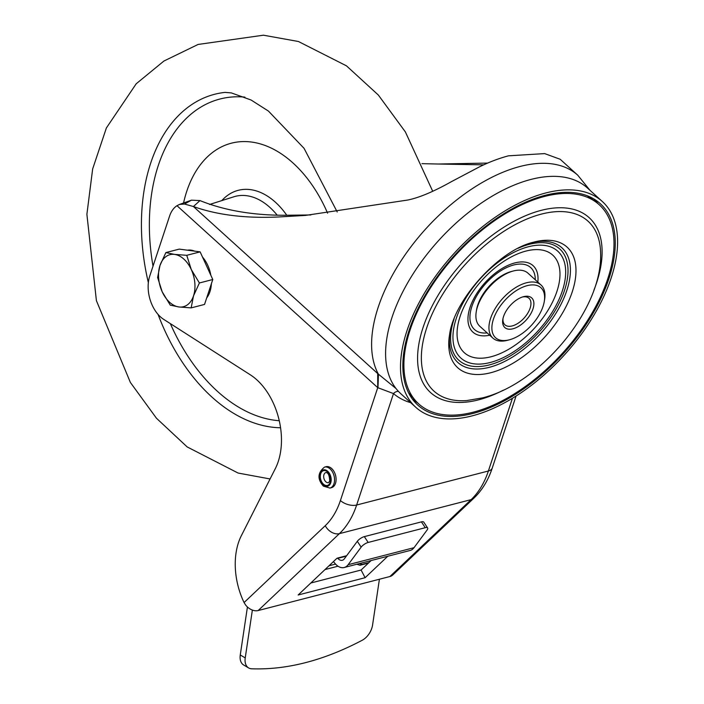 <?xml version="1.0" encoding="UTF-8"?>
<svg xmlns="http://www.w3.org/2000/svg" width="704" height="704" viewBox="0 0 704 704"><rect width="100%" height="100%" fill="white"/><g stroke="black" fill="none" stroke-linecap="round" stroke-linejoin="round"><path stroke-width="1.06" d="M523.565 296.674A20.011 10.798 132.2 0 0 523.442 296.701A20.011 10.798 132.2 0 0 503.545 316.536A20.011 10.798 132.2 0 0 502.814 319.458A20.011 10.798 132.2 0 0 514.342 328.363A20.011 10.798 132.2 0 0 532.963 308.933A20.011 10.798 132.2 0 0 523.565 296.674M493.442 319.141A33.748 18.216 -47.8 0 1 527.217 285.639A33.748 18.216 -47.8 0 1 544.298 301.382A33.748 18.216 -47.8 0 1 543.066 306.328A33.748 18.216 -47.8 0 1 509.511 339.768A33.748 18.216 -47.8 0 1 493.442 319.141M509.511 339.768L507.663 340.261A35.842 19.342 -47.8 0 1 492.879 338.105A35.842 19.342 -47.8 0 1 490.6 318.358A35.842 19.342 -47.8 0 1 526.46 282.779A35.842 19.342 -47.8 0 1 541.015 284.997A35.842 19.342 -47.8 0 1 544.606 299.499L544.298 301.382M541.015 284.997L527.982 273.178A35.842 19.342 132.2 0 0 513.427 270.961A35.842 19.342 132.2 0 0 513.198 271.022A35.842 19.342 132.2 0 0 477.558 306.539A35.842 19.342 132.2 0 0 476.247 311.784A35.842 19.342 132.2 0 0 479.838 326.286L492.879 338.105M408.54 392.735A133.505 72.054 132.2 0 0 410.133 394.627L415.826 400.99A134.394 72.53 132.2 0 0 473.273 412.174A134.394 72.53 132.2 0 0 591.8 313.526A134.394 72.53 132.2 0 0 596.05 202.154A134.394 72.53 132.2 0 0 544.632 196.425A134.394 72.53 132.2 0 0 429.854 288.895A134.394 72.53 132.2 0 0 415.826 400.99M596.05 202.154L589.169 197.102A133.505 72.054 132.2 0 0 587.127 195.703M511.562 271.462A33.748 18.216 132.2 0 0 511.35 271.515A33.748 18.216 132.2 0 0 477.796 304.955A33.748 18.216 132.2 0 0 476.555 309.901L476.247 311.784M522.482 296.991A17.917 9.671 -47.8 0 1 528.986 298.276A17.917 9.671 -47.8 0 1 530.121 308.15A17.917 9.671 -47.8 0 1 518.285 323.101A17.917 9.671 -47.8 0 1 504.918 324.826A17.917 9.671 -47.8 0 1 502.999 318.481M602.316 201.494L587.418 187.986A138.882 74.95 132.2 0 0 483.824 201.388A138.882 74.95 132.2 0 0 392.049 317.249A138.882 74.95 132.2 0 0 400.884 393.782L415.782 407.29A138.882 74.95 -47.8 0 1 406.956 330.757A138.882 74.95 -47.8 0 1 498.731 214.896A138.882 74.95 -47.8 0 1 602.316 201.494A138.882 74.95 -47.8 0 1 611.151 278.027A138.882 74.95 -47.8 0 1 519.376 393.888A138.882 74.95 -47.8 0 1 415.782 407.29M593.472 198.722A134.992 72.855 -47.8 0 1 598.004 203.676M417.542 402.785A134.992 72.855 -47.8 0 1 412.157 398.763M409.156 330.194A135.89 73.339 132.2 0 0 414.946 402.222A135.89 73.339 132.2 0 0 516.243 393.853A135.89 73.339 132.2 0 0 608.951 278.59A135.89 73.339 132.2 0 0 597.186 201.15A135.89 73.339 132.2 0 0 496.047 218.777A135.89 73.339 132.2 0 0 409.156 330.194M371.114 560.551L361.099 570.029L310.798 583.018M361.099 570.029L365.121 577.702L298.153 594.994L336.855 558.351L337.823 558.36A7.462 4.858 -104.5 0 0 342.329 560.27A7.462 4.858 -104.5 0 0 344.309 558.87L357.306 541.314L361.152 547.14L348.154 564.696A14.934 9.715 75.5 0 1 344.203 567.503A14.934 9.715 75.5 0 1 335.183 563.666L333.423 561.607M387.781 556.248L365.121 577.702M247.43 606.989L240.266 654.975A14.934 9.504 120.5 0 0 243.654 664.998L248.618 667.929A14.934 9.504 -59.5 0 1 245.23 657.906L252.366 610.069M379.412 579.234L372.574 625.011A14.934 9.504 -59.5 0 1 362.226 640.253C323.77 660.51 286.924 670.023 251.68 668.8A14.934 9.504 -59.5 0 1 248.618 667.929M344.203 567.503L410.071 550.493A14.934 9.715 -104.5 0 0 414.022 547.686L427.02 530.13A5.975 2.112 -33.4 0 0 427.618 527.974A5.975 2.112 -33.4 0 0 425.26 527.701L368.174 542.45A5.975 2.112 -33.4 0 0 361.152 547.14M427.618 527.974L423.773 522.148A5.975 2.112 146.6 0 0 421.414 521.875L364.329 536.624A5.975 2.112 146.6 0 0 357.306 541.314M346.65 555.711L337.568 558.052M389.919 576.523L471.126 499.629L339.39 533.65A11.95 8.536 -133.4 0 1 325.248 525.694A86.61 56.364 75.5 0 0 340.41 500.535A11.95 6.38 18.3 0 0 356.646 505.023L488.382 471.002A11.95 6.38 18.3 0 0 492.272 467.993C488.268 480.163 482.17 490.195 473.977 498.08L392.77 574.974A11.95 8.536 46.6 0 1 389.919 576.523L258.174 610.544A11.95 8.536 46.6 0 1 245.652 605.07L244.077 602.554A59.734 38.87 75.5 0 1 241.34 535.691L275.37 468.503A59.734 38.87 -104.5 0 0 250.342 374.836L163.715 319.378A29.867 19.439 75.5 0 1 149.758 276.021L169.585 216.084A29.867 19.439 75.5 0 1 176.986 205.7L179.458 204.442L184.501 204.028L193.415 206.527C217.246 215.028 245.643 218.504 278.59 216.973L305.334 215.433L407.73 200.033C419.1 197.745 433.673 191.611 451.449 181.641L479.626 166.769C489.262 162.043 498.863 158.4 508.438 155.83L544.65 153.595L560.173 159.262L577.755 175.199L589.961 190.291M396.026 388.538L377.687 373.56L377.74 387.658L393.501 393.58L356.646 505.023A98.56 64.143 75.5 0 1 339.39 533.65L258.174 610.544M398.438 391.371A5.975 5.025 -49.3 0 0 393.501 393.58A143.695 77.554 132.2 0 0 410.678 402.662M487.678 163.082L438.161 164.023L483.718 164.85M310.851 214.949L285.182 215.266C252.78 215.318 224.382 210.434 199.989 200.596L193.415 206.527L377.687 373.56M577.755 175.199A141.865 76.56 -47.8 0 0 471.935 188.892A141.865 76.56 -47.8 0 0 378.198 307.243A141.865 76.56 -47.8 0 0 378.453 374.264L377.969 387.816M421.942 163.662L438.161 164.023M199.989 200.596L191.497 200.165L179.458 204.442M340.41 500.535L377.74 387.658L176.986 205.7M356.84 564.238L360.008 565.25L368.456 563.068M359.295 563.605L362.182 564.379L368.905 562.637M329.93 488.074L331.47 487.678A10.824 7.049 -104.5 0 0 336.098 479.547A10.824 7.049 -104.5 0 0 331.637 468.503A10.824 7.049 75.5 0 0 326.049 466.708L324.518 467.104C317.592 472.762 317.214 479.098 323.374 486.13L329.93 488.074A10.824 7.049 -104.5 0 0 334.558 479.943A10.824 7.049 -104.5 0 0 330.097 468.899A10.824 7.049 -104.5 0 0 324.518 467.104M327.598 213.189A119.469 77.748 -104.5 0 0 248.195 141.706A119.469 77.748 -104.5 0 0 183.594 202.831M202.514 257.074A26.875 17.494 75.5 0 1 207.768 265.346A26.875 17.494 75.5 0 1 210.839 275.282M211.385 283.721A26.875 17.494 75.5 0 1 206.712 297.862M187.475 250.202A26.875 17.494 75.5 0 1 194.63 251.134M165.862 252.578L159.975 265.487L157.617 277.49L162.184 291.773A26.875 17.494 75.5 0 1 159.975 265.487A26.875 17.494 75.5 0 1 174.539 254.399L165.862 252.578L179.247 249.119L200.13 251.865L206.457 265.69L212.775 279.514L204.538 304.427L191.154 307.886L193.512 295.882A26.875 17.494 75.5 0 1 178.948 306.97L191.154 307.886M191.303 269.597A26.875 17.494 75.5 0 1 193.512 295.882L199.39 282.973L191.303 269.597L186.745 255.314L174.539 254.399A26.875 17.494 75.5 0 1 191.303 269.597M162.184 291.773A26.875 17.494 -104.5 0 0 178.948 306.97L170.271 305.149L162.184 291.773M200.13 251.865L186.745 255.314M212.775 279.514L199.39 282.973M503.263 390.21A118.043 63.712 -47.8 0 1 478.509 399.863A118.043 63.712 -47.8 0 1 423.06 327.518A118.043 63.712 -47.8 0 1 541.182 210.355A118.043 63.712 -47.8 0 1 593.894 290.224M541.438 214.095A114.682 61.89 132.2 0 0 429.572 320.047A114.682 61.89 132.2 0 0 466.752 400.558L482.31 397.918C540.25 383.856 602.897 309.03 600.609 252.877A114.682 61.89 -47.8 0 0 541.438 214.095M449.662 334.074A81.4 43.93 132.2 0 0 449.618 334.33A81.4 43.93 132.2 0 0 490.758 372.733A81.4 43.93 132.2 0 0 572.211 291.94A81.4 43.93 132.2 0 0 533.975 242.062A81.4 43.93 132.2 0 0 533.025 242.317A81.4 43.93 132.2 0 0 532.761 242.387M531.318 242.81A77.422 41.782 -47.8 0 1 566.667 290.937A77.422 41.782 -47.8 0 1 489.35 367.312A77.422 41.782 -47.8 0 1 449.944 332.578M518.047 248.301A75.108 40.533 -47.8 0 1 529.25 244.341A75.108 40.533 -47.8 0 1 564.529 290.365A75.108 40.533 -47.8 0 1 489.377 364.91A75.108 40.533 -47.8 0 1 454.115 318.833M528.458 246.734A72.116 38.922 132.2 0 0 456.298 318.322A72.116 38.922 132.2 0 0 490.169 362.516A72.116 38.922 132.2 0 0 562.329 290.937A72.116 38.922 132.2 0 0 528.458 246.734M491.04 356.761A65.85 35.534 132.2 0 0 556.926 291.403A65.85 35.534 132.2 0 0 526.002 251.055A65.85 35.534 132.2 0 0 460.117 316.413A65.85 35.534 132.2 0 0 491.04 356.761M489.685 335.21A44.836 24.2 -47.8 0 1 470.29 306.636A44.836 24.2 -47.8 0 1 514.888 262.909A44.836 24.2 -47.8 0 1 537.83 282.102M487.15 332.913A41.809 22.563 -47.8 0 1 472.762 304.014A41.809 22.563 -47.8 0 1 513.709 264.986A41.809 22.563 -47.8 0 1 535.286 279.796M240.266 654.975L245.23 657.906M338.008 566.201L325.019 569.562M329.023 565.77L335.553 564.08M348.154 564.696L414.022 547.686M364.329 536.624L368.174 542.45M425.26 527.701L421.414 521.875M337.823 558.36L346.315 556.16M325.248 525.694L244.077 602.554M473.977 498.08A11.95 8.536 -133.4 0 1 471.126 499.629A98.56 64.143 -104.5 0 0 488.382 471.002L512.424 398.288M191.497 200.165L184.501 204.028M362.182 564.379L360.008 565.25M323.224 484.818A8.439 5.491 -104.5 0 0 330.73 482.812A8.439 5.491 -104.5 0 0 327.703 471.275A8.439 5.491 -104.5 0 0 320.206 473.273A8.439 5.491 -104.5 0 0 323.224 484.818M328.53 482.654A5.227 3.406 75.5 0 1 324.685 480.322A5.227 3.406 75.5 0 1 323.963 474.637A5.227 3.406 75.5 0 1 325.917 472.534C328.222 472.595 329.481 475.473 329.701 481.149L328.53 482.654M330.22 482.346A7.612 4.954 75.5 0 1 323.444 484.158A7.612 4.954 75.5 0 1 320.716 473.739A7.612 4.954 75.5 0 1 327.483 471.926A7.612 4.954 75.5 0 1 330.22 482.346M148.359 282.656A171.019 111.294 75.5 0 1 208.754 96.061A171.019 111.294 75.5 0 1 225.025 92.391L231.37 92.91L251.082 100.012L268.444 111.082L304.058 148.333L337.225 211.992M244.913 97.117A165.079 107.43 -104.5 0 0 153.023 266.156M221.804 200.605A72.116 46.93 75.5 0 1 286.801 215.292M277.094 215.063A66.994 43.595 -104.5 0 0 233.913 196.768L209.537 204.486M280.57 427.759A171.019 111.294 75.5 0 1 158.066 314.424M170.35 323.629A165.079 107.43 -104.5 0 0 279.268 420.728M533.025 242.317C498.696 250.466 454.177 300.045 449.618 334.33M511.35 271.515L513.198 271.022M516.067 396.035L492.272 467.993M432.705 191.259L405.381 131.93L378.356 95.049L346.465 65.842L298.434 41.51L263.446 35.2L198.088 44.449L163.926 61.028L136.215 83.767L106.383 127.952L92.655 168.951L86.891 214.306L96.404 300.643L130.372 382.439L156.482 418.264L187.167 446.926L238.11 473.053L270.072 478.958"/></g></svg>
